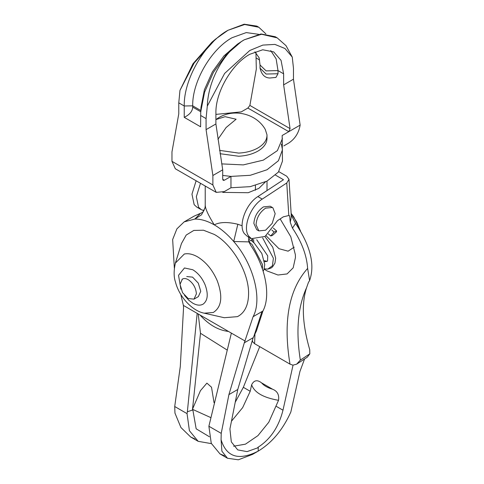 <?xml version="1.0" encoding="UTF-8"?>
<svg xmlns="http://www.w3.org/2000/svg" width="484" height="484" viewBox="0 0 484 484"><rect width="100%" height="100%" fill="white"/><g stroke="black" fill="none" stroke-linecap="round" stroke-linejoin="round"><path stroke-width="0.73" d="M274.047 232.072L270.713 235.962L272.365 235.49L276.406 231.903L276.636 231.007L274.047 232.072L271.857 230.009M266.049 235.72L278.984 248.703L288.113 251.178L294.224 247.142M264.131 269.08L267.095 270.949L277.973 275.015L287.079 273.926L293.177 267.833L295.44 257.567L295.367 254.711L290.799 236.767L280.169 218.913M252.339 340.421L252.751 341.958L254.608 343.694L289.995 364.125C282.94 321.376 288.815 289.468 307.63 268.408L309.597 280.538L308.423 282.474L306.529 287.786C301.387 303.976 302.458 324.637 309.736 349.769L309.814 353.852L307.298 357.168L296.638 364.18L300.34 360.09L309.814 353.852M289.995 364.125L292.935 365.154L296.638 364.18M291.253 215.132L295.53 223.42L292.475 228.145L290.255 222.295L291.338 216.542M290.255 222.295L289.638 215.864M289.396 215.737L289.856 216.003L288.797 215.525L283.34 216.826L277.489 220.68L265.075 236.428L251.45 238.66L248.776 236.186C242.284 228.212 250.198 206.426 262.243 199.106L286.758 182.97L289.002 179.334L286.746 176.237L278.766 171.626M204.066 210.655L201.205 209.651L198.531 207.176L196.329 196.71L200.491 183.297M275.59 175.178L283.479 179.733L257.869 196.583C245.824 203.903 237.916 225.689 244.408 233.663L247.082 236.138L251.45 238.66M201.205 209.651L196.837 207.128L194.163 204.653L191.96 194.187L196.123 180.774M295.53 223.42C310.474 245.721 315.163 264.76 309.597 280.538M292.475 228.145C301.714 241.921 306.765 255.34 307.63 268.408M215.646 39.053L211.853 42.259L192.965 63.791L179.975 90.369L194.187 62.974L215.646 39.053L227.988 30.28L244.184 24.2L256.81 26.1L258.819 27.255L244.674 24.502L227.988 30.28M258.559 34.303L246.253 32.585L232.017 37.728C211.006 49.229 192.154 81.881 192.699 105.833L192.699 107.091C192.517 111.247 189.698 114.666 184.235 117.34L200.618 126.802L200.721 111.907L204.544 92.275L213.414 72.388L226.203 54.765L241.286 41.636L244.305 39.773C224.485 50.778 208.162 79.818 207.285 106.135L224.612 73.453L249.768 50.493L262.866 45.085L274.924 44.407L284.985 48.515L292.251 57.076L293.461 68.153L293.461 79.188L283.63 84.863L283.63 73.828L278.004 70.579L276.134 58.848L270.731 50.572M277.205 37.873L275.202 36.717L261.027 33.965L244.305 39.773L261.56 34.255L277.205 37.873L286.002 45.641L292.251 57.076M184.235 117.34L184.235 105.99C183.636 79.406 204.532 43.167 227.855 30.353M265.904 33.898L258.819 27.255M241.286 41.636L237.493 44.135L223.917 55.944L212.409 71.807L204.423 89.709L200.981 107.369L200.721 111.907M278.004 73.731L275.928 77.428L269.872 78.003C264.857 77.936 261.572 74.657 260.029 68.153L266.127 74.046L278.004 73.731L278.004 70.579L266.127 70.894L260.029 65.001L259.14 57.82L254.874 51.776M222.707 175.432L230.965 176.406L250.216 175.305L267.011 169.763L278.415 160.742L282.456 149.816L281.404 144.141M283.63 73.828L281.053 60.355L273.708 51.909L262.727 49.773L249.768 54.281C231.673 64.184 215.441 92.305 215.906 112.929L215.906 123.958L222.707 169.823L222.707 179.286L223.191 180.344L224.346 180.229L230.965 176.406L230.965 187.756L250.216 186.655L267.011 181.113L278.415 172.092L282.456 161.172L282.166 135.496L288.791 131.672L247.887 108.059L241.262 111.877L215.906 114.393M230.965 176.406L250.216 175.305L267.011 169.763L278.421 160.742L282.456 149.816M282.166 146.846L282.166 141.437M221.696 163.894L243.289 164.899L263.314 160.131L277.392 150.627L282.456 138.466M222.707 169.823L212.875 175.498L206.075 129.633L206.075 118.604L207.285 106.135M215.906 123.958L206.075 129.633M230.965 187.756L224.346 191.579L216.239 192.384L212.875 184.961L212.875 175.498M293.461 79.188L300.141 125.12C298.785 132.925 295.004 138.89 288.791 143.022L283.793 145.908M300.141 125.12L288.791 131.672L290.067 128.629L283.63 84.863M200.89 110.564L192.699 105.833L184.235 105.99L178.771 102.838L178.771 113.873L171.971 151.885L171.971 161.341L175.329 168.771L216.239 192.384M255.933 52.393L256.32 69.097L249.883 105.427L247.887 108.059M178.771 102.838L179.975 90.369M181.954 279.377C183.611 278.161 185.699 278.246 188.209 279.637C193.183 283.073 195.917 287.798 196.401 293.824L193.999 299.13L188.209 298.555L182.571 292.705L180.018 284.368L182.414 279.062M272.365 207.479L270.181 206.22L263.423 206.892C257.615 210.897 254.433 216.415 253.864 223.445L256.665 229.634L258.849 230.892L265.607 230.221L272.183 223.396L275.166 213.668L272.903 207.848L272.365 207.479L265.607 208.15C259.799 212.155 256.617 217.673 256.048 224.703L258.849 230.892M252.527 239.181L248.849 241.685M266.999 138C267.089 143.076 264.076 147.432 257.96 151.081C252.594 154.112 246.168 155.836 238.691 156.241L220.051 153.706M217.927 139.319L226.119 127.516L236.113 119.233L225.096 116.674L216.039 119.53C231.304 107.702 255.788 112.633 265.286 129.446L266.999 134.855C267.089 139.93 264.076 144.286 257.96 147.935C252.594 150.966 246.168 152.69 238.691 153.095L219.542 150.373M266.999 134.855L267.011 138.466M186.751 276.558L192.559 277.126L198.301 283.152L200.751 291.314L198.331 296.632M204.351 313.209L224.243 317.716L237.45 316.645C244.698 312.888 248.407 305.295 248.582 293.861C249.054 272.964 232.604 244.474 214.273 234.431L203.51 230.221L193.836 230.426L186.225 235.036L181.439 243.579L175.365 263.163C173.689 270.719 173.726 277.005 175.474 282.027C179.395 297.575 192.941 311.188 204.248 313.184L213.281 312.483C221.63 307.146 222.985 296.65 217.352 281.004C212.676 270.114 206.093 262.074 197.605 256.877C192.741 254.106 188.312 253.162 184.307 254.033L175.402 263.066M214.025 402.658L211.52 387.23L206.898 383.122L200.443 390.673L192.656 408.78L196.159 428.806L209.433 436.774M226.911 349.902L200.485 333.276L192.432 410.087L187.362 411.751L197.169 313.366L200.025 315.017C208.798 324.782 218.296 330.263 228.515 331.461L231.37 333.113L208.888 426.247L221.218 433.361L221.073 439.72L221.896 451.185L227.486 458.251L238.34 459.8L252.497 454.409L258.16 451.142L258.262 447.646L257.827 447.397C270.332 439.454 278.711 427.057 282.983 410.202L293.038 365.172M200.485 333.276L198.222 313.977M192.432 410.087L192.656 408.78M194.937 438.952L190.678 437.004L180.931 427.529L174.954 413.094L174.718 406.512L180.29 366.527L183.545 307.739L183.388 305.41L180.792 294.453M304.569 358.965L299.923 371.494L290.842 412.011C282.813 429.792 271.917 442.836 258.16 451.142C238.83 460.968 226.47 457.162 221.073 439.72M272.613 389.239C277.362 391.12 279.335 394.811 278.53 400.316C263.29 397.673 254.324 392.5 251.638 384.786C253.949 380.164 257.264 379.523 261.572 382.862C263.919 385.621 267.604 387.744 272.613 389.239L261.572 382.862M278.53 400.316L268.795 422.205L257.918 435.654L245.442 444.167L233.621 446.212M231.461 421.213L242.678 407.595L250.21 391.284L251.638 384.786M258.262 447.646L247.058 451.614L237.711 449.884L231.322 441.904L229.918 428.981L237.765 389.493L253.15 337.711L256.423 330.983L262.933 311.012C271.028 295.857 265.668 267.216 250.609 245.176L248.921 241.891L248.419 236.912M248.582 240.699L250.27 237.977M203.074 212.173L193.981 216.203L184.15 221.878L176.89 228.878L172.655 239.532L174.337 268.118M205.27 205.458C205.404 208.973 208.398 215.441 214.273 224.86C207.418 220.934 200.939 218.998 194.828 219.058L201.55 214.787L205.053 207.69M184.15 221.878L194.828 219.058L200.128 213.722M205.222 186.025L205.222 205.833L205.028 207.793L202.935 212.325M248.921 241.891L233.712 241.504L237.832 224.255L242.127 225.738M262.933 311.012L253.108 316.687C262.618 299.287 253.507 263.98 233.712 241.504C227.601 234.395 221.121 228.847 214.273 224.86C219.754 221.999 227.613 221.793 237.832 224.255M222.731 192.384L248.219 192.717L258.867 188.367L265.462 181.875M261.947 311.581L253.997 335.963M259.733 346.653L243.343 387.321L250.21 391.284M235.23 402.246L243.343 387.321M305.876 334.117L307.201 340.222M253.15 337.711L244.305 342.817L228.92 394.599L221.218 433.361M237.765 389.493L228.92 394.599M253.108 316.687L244.305 342.817M231.37 333.113L245.152 341.069M200.025 315.017L228.515 331.461M183.388 305.41L197.169 313.366M211.387 443.634L198.162 441.323L189.413 430.706L187.048 413.632L187.362 411.751M174.718 406.512L187.048 413.632M208.888 426.247L211.26 443.32L220.008 453.931L224.485 455.777M264.191 268.874L267.821 269.098L272.419 265.795L273.393 258.226L262.649 237.898M262.431 269.05L262.473 264.53L252.2 244.686L248.861 241.679M252.612 239.211L252.479 241.474M264.512 261.711L267.168 261.348L267.567 260.822L267.706 255.836L256.732 239.743M300.479 230.995L296.722 221.981L291.156 213.601M306.529 287.786C297.823 306.947 295.76 331.05 300.34 360.09M254.929 334.365L254.608 343.694M288.797 215.525L286.758 182.97M262.243 199.106L257.869 196.583M192.699 107.091L200.89 111.822M212.875 184.961L171.971 161.341M224.346 180.229L222.707 179.286M206.075 118.604L200.618 115.452M290.067 128.629L249.883 105.427M259.624 59.974L256.32 58.062M184.489 295.379L188.917 300.34L192.777 303.178C196.897 305.477 200.394 305.761 203.28 304.031C207.848 300.376 208.453 293.969 205.095 284.792C202.179 278.004 198.071 272.988 192.777 269.745L184.483 267.973L178.523 275.311L180.907 289.178M210.691 417.553L192.602 409.361M276.11 406.239L282.983 410.202M270.713 235.962L268.257 233.869M267.821 269.098L270.998 268.057L272.492 266.962L274.924 263.157L275.662 258.226L272.764 247.209L264.923 236.531M276.636 231.007L273.327 228.061M263.157 271.288L263.998 269.467L264.736 264.53L261.844 253.513L254.251 243.083L251.063 240.36M267.168 261.348L264.337 260.701M253.797 242.647L253.622 239.526M291.144 213.438L293.788 216.959L300.588 231.183M289.002 179.334L291.338 216.566M260.029 68.153L260.029 65.001M193.999 299.13L198.367 296.607M255.425 190.23L255.425 185.493M267.011 190.569L267.011 181.113M190.678 437.004L198.162 441.323M227.486 458.251L220.008 453.931"/></g></svg>

